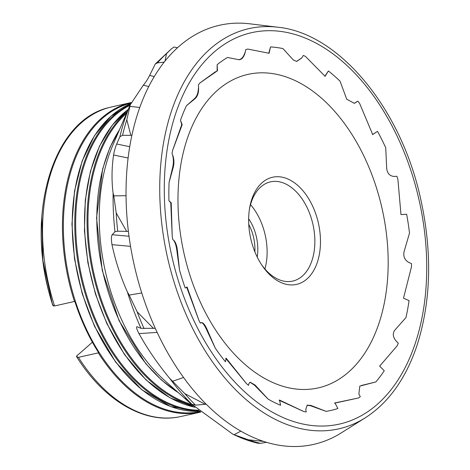 <?xml version="1.0" encoding="UTF-8"?>
<svg xmlns="http://www.w3.org/2000/svg" width="470" height="470" viewBox="0 0 470 470"><rect width="100%" height="100%" fill="white"/><g stroke="black" fill="none" stroke-linecap="round" stroke-linejoin="round"><path stroke-width="0.7" d="M201.283 322.632C202.999 322.373 204.891 324.559 206.97 329.194L206.371 329.229L215.254 348.1A185.427 117.195 77.4 0 0 225.494 361.806L226.164 358.222L246.492 383.649A185.427 117.195 77.4 0 0 248.518 385.377L248.883 383.632L250.093 382.157L255.069 385.036L254.482 385.183L268.182 399.165A185.427 117.195 77.4 0 0 280.596 405.281L279.515 400.058L304.096 411.673A185.427 117.195 77.4 0 0 306.24 411.914L305.753 409.376L307.233 405.146L310.717 405.375L310.171 405.616L326.139 411.379A185.427 117.195 77.4 0 0 337.895 408.501L334.91 402.919L358.504 397.973A185.427 117.195 77.4 0 0 360.279 396.686L358.869 393.966L359.814 386.105L375.859 381.94A185.427 117.195 77.4 0 0 384.254 370.724L379.654 366.159L397.256 345.697A185.427 117.195 77.4 0 0 398.255 343.165L396.057 340.938C392.849 337.043 392.444 333.43 394.847 330.093L405.951 317.597A185.427 117.195 77.4 0 0 409.065 300.612L403.501 298.197L411.473 266.819A185.427 117.195 77.4 0 0 411.467 263.623L408.806 262.436C404.688 260.022 403.107 256.455 404.059 251.726L409.511 233.085A185.427 117.195 77.4 0 0 406.632 214.226L400.981 214.602L397.902 179.399A185.427 117.195 77.4 0 0 396.892 176.279L394.183 176.444C389.824 176.133 387.321 173.448 386.681 168.389L385.735 147.762A185.427 117.195 77.4 0 0 385.095 146.37A185.427 117.195 77.4 0 0 377.522 131.347L372.681 134.52L359.65 103.476A185.427 117.195 77.4 0 0 357.87 101.138L354.257 103.318L346.701 99.176L340.063 81.187A185.427 117.195 77.4 0 0 328.395 70.976L325.081 76.299L305.482 56.435A185.427 117.195 77.4 0 0 303.332 55.419L301.752 57.998L296.646 61.441L293.274 59.943L282.958 48.598A185.427 117.195 77.4 0 0 270.514 46.929L269.081 53.28L247.802 49.056A185.427 117.195 77.4 0 0 245.781 49.597L245.117 52.675C243.713 57.51 241.557 59.849 238.643 59.678L227.509 57.463A185.427 117.195 77.4 0 0 217.128 64.725L217.51 70.735L199.826 83.031A185.427 117.195 77.4 0 0 198.399 85L198.61 87.913C198.675 92.766 197.576 96.274 195.32 98.447L186.408 105.762A185.427 117.195 77.4 0 0 180.48 120.279L182.19 124.662L172.549 150.576A185.427 117.195 77.4 0 0 172.038 153.525L172.895 155.646C174.123 159.465 174.235 163.366 173.23 167.361L169.083 182.419A185.427 117.195 77.4 0 0 168.959 200.872L171.203 202.711L172.214 236.21A185.427 117.195 77.4 0 0 172.737 239.465L173.859 240.358C175.686 242.326 176.873 245.751 177.431 250.633L179.493 269.874A185.427 117.195 77.4 0 0 185.204 288.039L187.078 287L198.898 320.329A185.427 117.195 77.4 0 0 200.338 323.137L201.659 322.526M361.16 385.547L375.859 381.94M310.717 405.375L326.139 411.379M240.851 431.16L234.072 434.685L232.662 434.051L189.721 402.731L185.973 399.083L191.977 404.353L195.567 405.14L206.177 404.171M255.069 385.036L268.182 399.165M183.564 377.498L172.59 381.27L169.752 378.409C158.084 364.409 147.815 349.469 138.944 333.594C136.512 328.783 135.936 326.509 137.211 326.779L140.988 328.342L155.27 328.301M206.97 329.194L215.254 348.1M141.758 292.945L129.185 295.084L127.388 291.935C120.637 276.836 115.502 261.073 111.983 244.653C111.137 239.43 111.214 236.122 112.213 234.724L114.968 231.757L117.712 231.211L128.392 231.405M177.431 250.633L176.861 250.581L179.493 269.874M126.048 195.708L113.805 195.867L113.106 193.223C111.531 180.833 111.684 168.09 113.564 155C114.398 150.582 115.444 146.916 116.695 144.008L119.879 136.729L122.547 135.313L131.9 135.325M173.23 167.361L172.701 167.25L169.083 182.419M139.784 107.477L129.961 106.343L130.184 104.898L143.327 85.17C145.559 82.591 147.662 79.342 149.642 75.412L155.247 64.026L157.462 62.868L164.2 62.116M195.32 98.447L194.862 98.33L186.408 105.762M177.519 47.723L173.959 47.035L171.256 48.992L155.247 64.026M365.319 159.072A160.652 101.538 77.4 0 0 217.633 90.164A160.652 101.538 77.4 0 0 200.831 303.226A160.652 101.538 77.4 0 0 348.517 372.134A160.652 101.538 77.4 0 0 365.319 159.072M199.826 83.031L214.931 72.122L217.51 70.735M172.549 150.576L181.778 124.579L182.19 124.662M172.214 236.21L170.757 202.67L171.203 202.711M198.898 320.329L186.608 287.029M246.492 383.649L225.706 358.334M304.096 411.673L279.086 400.24M358.504 397.973L334.528 403.16M263.723 441.447L248.278 439.767L234.072 434.685M205.39 404.365L184.792 393.643L172.59 381.27M153.496 328.418L137.123 311.792L129.185 295.084M126.571 231.24L116.202 212.957L113.805 195.867M130.789 135.096L126.812 119.791L129.961 106.343M165.052 61.035L166.527 53.627L171.256 48.992M328.395 70.976L324.817 76.305M270.514 46.929L268.775 53.222M217.128 64.725L217.152 70.647M180.48 120.279L181.778 124.579M168.959 200.872L170.757 202.67M377.522 131.347L372.44 134.608M357.87 101.138L355.555 102.666M354.174 103.347L355.438 102.707M303.332 55.419L301.752 57.998M245.781 49.597L245.117 52.675M198.399 85L198.61 87.913M172.038 153.525L172.895 155.646M172.737 239.465L173.859 240.358M232.662 434.051C241.063 438.222 249.552 441.295 258.13 443.281L260.427 443.328L266.519 442.323M296.488 61.441L301.628 57.998M238.255 59.608C241.098 59.766 243.337 57.446 244.97 52.646M194.862 98.33C197.042 96.156 198.234 92.666 198.446 87.872M172.701 167.25C173.624 163.26 173.624 159.377 172.701 155.611M176.861 250.581C176.215 245.71 175.145 242.297 173.647 240.334M136.917 326.721L137.211 326.779M206.371 329.229C204.209 324.617 202.441 322.42 201.06 322.649M184.863 398.184L185.973 399.083M254.482 385.183L250.005 382.239M310.171 405.616L306.963 405.281M360.678 385.852L359.809 386.152M200.849 412.049L180.903 416.508A158.619 100.251 -102.6 0 1 178.406 417.013A158.619 100.251 -102.6 0 1 78.431 357.347L98.665 352.794A158.531 100.198 -102.6 0 1 74.806 301.399L54.579 305.952A158.619 100.251 -102.6 0 1 109.246 107.513A158.619 100.251 -102.6 0 1 111.725 106.907L131.218 102.548A158.619 100.251 -102.6 0 0 74.483 301.499M78.431 357.347L76.957 357.241L77.203 356.519L76.51 356.336A154.389 97.578 77.4 0 0 76.927 356.988M92.396 342.225L76.575 356.09M256.45 255.451A54.908 34.704 -102.6 0 1 249.517 208.686A54.908 34.704 -102.6 0 1 276.536 176.72A54.908 34.704 -102.6 0 1 312.668 206.183A54.908 34.704 -102.6 0 1 309.994 275.867A54.908 34.704 -102.6 0 1 262.266 265.762A54.908 34.704 -102.6 0 1 256.45 255.451M41.454 221.535A154.389 97.578 77.4 0 0 52.652 304.942L53.345 305.124M109.246 107.513C50.695 120.673 23.811 220.365 53.069 305.782L54.579 305.952M261.608 264.769A50.836 32.13 77.4 0 0 292.681 281.095A50.836 32.13 77.4 0 0 307.621 208.668A50.836 32.13 77.4 0 0 270.509 181.861A50.836 32.13 77.4 0 0 249.335 209.861M264.916 268.999A50.836 32.13 77.4 0 0 259.887 219.337A50.836 32.13 77.4 0 0 250.534 204.626M248.648 218.744A36.601 23.136 -102.6 0 1 257.202 257.025M254.869 251.82A34.569 21.849 77.4 0 0 250.022 226.981A34.569 21.849 77.4 0 0 248.753 224.443M277.917 27.231L249.805 23.817A214.784 135.754 77.4 0 0 179.064 46.348A214.784 135.754 77.4 0 0 151.875 320.505A214.784 135.754 77.4 0 0 341.214 432.917L365.202 417.865C388.108 403.154 405.193 379.554 416.461 347.077C431.472 301.176 432.6 250.581 419.851 195.291C399.418 106.367 338.259 33.176 277.917 27.231A205.09 129.626 77.4 0 0 210.366 48.739A205.09 129.626 77.4 0 0 184.405 310.523A205.09 129.626 77.4 0 0 365.202 417.865M188.576 401.368L188.276 401.445M157.162 332.413L138.944 333.594M130.542 246.351L111.983 244.653M128.104 158.014L113.564 155M148.749 86.556L143.327 85.17M149.642 75.412L154.254 76.587M116.695 144.008L129.732 146.705M112.213 234.724L129.015 236.257M248.278 439.767A211.083 133.415 77.4 0 0 260.427 443.328M184.792 393.643A211.083 133.415 77.4 0 0 195.567 405.14M137.123 311.792A211.083 133.415 77.4 0 0 144.061 328.589M116.202 212.957A211.083 133.415 77.4 0 0 117.712 231.211M126.812 119.791A211.083 133.415 77.4 0 0 122.547 135.313M166.527 53.627A211.083 133.415 77.4 0 0 157.462 62.868M130.184 104.898A209.279 132.276 77.4 0 0 119.879 136.729M113.106 193.223A209.279 132.276 77.4 0 0 114.968 231.757M127.388 291.935A209.279 132.276 77.4 0 0 140.988 328.342M169.752 378.409A209.279 132.276 77.4 0 0 191.977 404.353M130.46 104.246L112.735 145.442A160.423 101.391 77.4 0 0 165.417 381.205L189.721 402.731M200.808 412.061A158.619 100.251 -102.6 0 1 98.342 352.899M199.339 410.845A158.619 100.251 -102.6 0 1 80.764 276.718A158.619 100.251 -102.6 0 1 130.401 104.375M130.707 103.682A158.619 100.251 77.4 0 0 94.799 326.239A158.619 100.251 77.4 0 0 199.938 411.321M193.041 405.622A158.619 100.251 -102.6 0 1 93.001 273.681A158.619 100.251 -102.6 0 1 127.276 111.643M128.222 109.445A158.619 100.251 77.4 0 0 107.107 323.489A158.619 100.251 77.4 0 0 194.933 407.226M119.486 129.755A158.625 100.257 77.4 0 0 119.38 320.746A158.625 100.257 77.4 0 0 178.201 392.526M126.577 113.27A158.09 99.922 77.4 0 0 110.468 322.561A158.09 99.922 77.4 0 0 191.666 404.435M130.008 105.298A158.09 99.922 77.4 0 0 98.165 325.311A158.09 99.922 77.4 0 0 198.528 410.193M130.936 103.171A158.09 99.922 77.4 0 0 85.863 328.06A158.09 99.922 77.4 0 0 200.314 411.62M213.803 52.346A200.572 126.771 77.4 0 0 247.432 394.312A200.572 126.771 77.4 0 0 425.285 238.449A200.572 126.771 77.4 0 0 213.803 52.346M76.921 357.03L76.451 356.307M178.406 417.013C143.321 423.776 103.67 399.829 76.957 357.241M41.76 216.182L42.858 260.445L52.587 304.895M178.694 392.967L161.598 380.165L145.659 363.516L119.086 320.716L102.266 270.538L96.556 217.992L102.607 169.024L109.88 147.639L119.744 129.15M194.997 407.279L169.97 397.802L146.035 379.913L124.568 354.644L106.784 323.466L95.416 293.897L87.867 262.618L84.447 230.923L85.299 200.103L90.393 171.438L99.517 146.1L112.306 125.12L128.257 109.369M199.944 411.326L170.645 406.585L141.823 389.765L115.755 362.247L94.482 326.215L82.168 293.544L74.53 258.958L71.951 224.172L74.554 190.938L82.215 160.899L94.558 135.548L110.99 116.143L130.707 103.67"/></g></svg>
